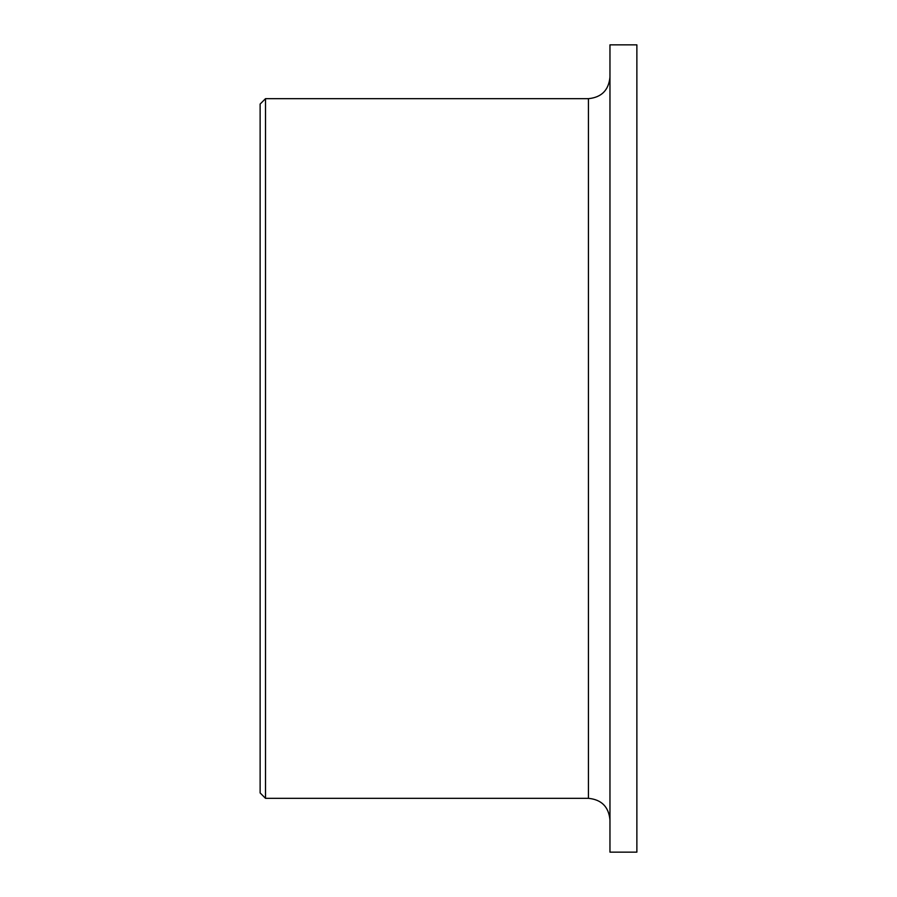 <?xml version="1.0" encoding="UTF-8"?>
<svg xmlns="http://www.w3.org/2000/svg" width="897" height="897" viewBox="0 0 897 897"><rect width="100%" height="100%" fill="white"/><g stroke="black" fill="none" stroke-linecap="round" stroke-linejoin="round"><path stroke-width="1.35" d="M265.512 798.33L260.13 792.948L260.13 104.052L265.512 98.67L265.512 798.33L588.432 798.33C601.506 799.608 608.682 806.784 609.96 819.858M636.87 44.85L636.87 852.15L609.96 852.15L609.96 44.85L636.87 44.85M265.512 98.67L588.432 98.67L588.432 798.33M588.432 98.67C601.506 97.392 608.682 90.216 609.96 77.142"/></g></svg>
